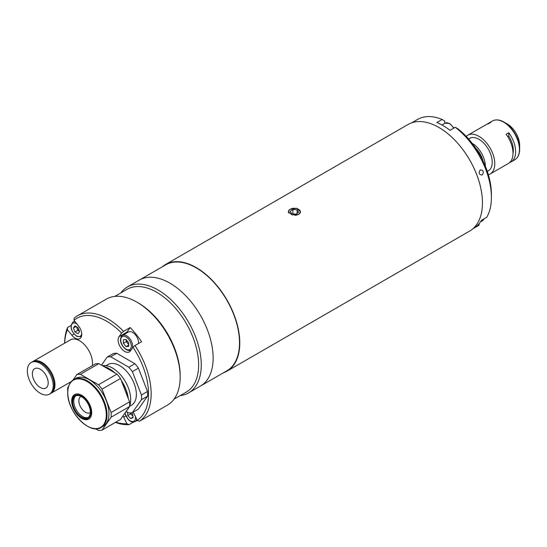 <?xml version="1.0" encoding="UTF-8"?>
<svg xmlns="http://www.w3.org/2000/svg" width="547" height="547" viewBox="0 0 547 547"><rect width="100%" height="100%" fill="white"/><g stroke="black" fill="none" stroke-linecap="round" stroke-linejoin="round"><path stroke-width="0.82" d="M472.15 143.314A18.653 10.769 60 0 1 485.346 166.165A18.653 10.769 60 0 1 485.346 166.179M513.093 147.396L512.368 147.813M512.532 148.634L513.202 148.251M512.895 151.198A15.856 9.155 -120 0 0 513.291 149.331M512.929 151.095A14.776 8.533 -120 0 0 513.318 150.24M488.368 174.753A22.379 12.923 -120 0 0 490.153 174.008A22.379 12.923 -120 0 0 494.789 163.758A22.379 12.923 -120 0 0 485.018 141.235A22.379 12.923 -120 0 0 467.774 135.239L485.975 124.73A22.379 12.923 60 0 1 488.197 123.882L490.83 122.357A22.379 12.923 -120 0 0 488.608 123.212A22.379 12.923 -120 0 0 487.37 124.107M467.774 135.239A22.379 12.923 -120 0 0 466.235 136.415M509.592 162.603A22.379 12.923 -120 0 0 510.994 161.974A22.379 12.923 -120 0 0 515.63 151.731A22.379 12.923 -120 0 0 508.772 132.709L506.132 134.234A22.379 12.923 60 0 1 512.99 153.249A22.379 12.923 60 0 1 508.354 163.498L490.153 174.008M519.65 145.399C518.932 136.299 514.816 129.167 507.295 123.998A17.47 10.085 -120 0 1 519.65 145.399L519.65 149.228A22.16 12.793 -120 0 0 503.978 122.084A22.16 12.793 -120 0 0 496.409 119.964M487.356 171.314A18.742 10.824 -120 0 0 492.218 162.274A18.742 10.824 -120 0 0 478.967 139.314A18.742 10.824 -120 0 0 468.704 139.006M507.766 136.668L508.772 136.087L508.772 132.709M508.772 136.087A19.118 11.036 60 0 1 512.983 153.652A16.943 9.784 -120 0 0 512.99 153.639M223.463 372.774A61.551 35.534 -120 0 0 227.032 371.146L469.695 231.039A61.551 35.534 -120 0 0 482.44 203.518A61.551 35.534 -120 0 0 455.842 141.201A61.551 35.534 -120 0 0 408.151 124.436L165.481 264.536A61.551 35.534 -120 0 0 162.288 266.813M227.032 371.146A61.551 35.534 -120 0 0 239.777 343.619A61.551 35.534 -120 0 0 213.173 281.302A61.551 35.534 -120 0 0 165.481 264.536M298.765 214.397L300.57 211.771L296.789 208.304L290.06 209.241L288.262 211.627L292.036 214.909L298.765 214.397M292.871 213.843L292.918 209.426L290.17 211.34L291.66 213.713L295.906 214.171L298.662 212.257L297.165 209.884L297.124 213.323M294.778 215.306A6.003 3.514 0.6 0 0 300.118 212.933A6.003 3.514 0.6 0 0 298.252 209.125A6.003 3.514 0.6 0 0 290.799 208.968A6.003 3.514 0.6 0 0 288.912 213.166M292.918 209.426L297.165 209.884M123.096 415.761A9.326 5.381 -120 0 0 123.711 417.197L126.877 423.713L129.017 424.643A61.175 35.323 60 0 1 115.417 422.393M148.517 393.833A59.308 34.242 -120 0 0 132.996 347.263L134.979 345.547A61.175 35.323 60 0 1 151.15 393.833A61.175 35.323 60 0 1 139.41 421.265L137.27 420.342A59.308 34.242 -120 0 0 148.517 393.833M144.121 418.551A61.175 35.323 -120 0 0 145.078 418.031L167.498 405.088A61.175 35.323 -120 0 0 180.168 377.081A61.175 35.323 -120 0 0 136.907 302.156A61.175 35.323 -120 0 0 106.323 299.127L77.305 315.879A61.175 35.323 60 0 1 123.56 331.338L121.571 333.055L119 336.713A9.326 5.381 -120 0 0 118.118 340.015A9.326 5.381 -120 0 0 122.186 349.396A9.326 5.381 -120 0 0 129.372 351.899A9.326 5.381 -120 0 0 130.418 350.921L132.996 347.263M145.078 418.031A61.175 35.323 -120 0 0 146.008 417.457L139.41 421.265M136.627 420.746A61.175 35.323 -120 0 0 137.83 420.581M133.406 422.106L129.017 424.643M136.907 302.156L138.227 302.915A59.308 34.242 -120 0 1 180.168 375.557L180.168 377.081M174.062 399.146L186.349 392.049A59.308 34.242 -120 0 0 198.629 364.897A59.308 34.242 -120 0 0 172.743 305.212A59.308 34.242 -120 0 0 127.034 289.322L114.747 296.412M180.168 395.618A61.175 35.323 -120 0 0 188.599 392.903A61.175 35.323 -120 0 0 201.269 364.897A61.175 35.323 -120 0 0 174.561 303.332A61.175 35.323 -120 0 0 127.424 286.943A61.175 35.323 -120 0 0 120.86 292.884M188.599 392.903L200.469 386.052A61.175 35.323 -120 0 0 213.139 358.046A61.175 35.323 -120 0 0 186.431 296.481A61.175 35.323 -120 0 0 139.294 280.091L165.666 264.864A61.175 35.323 -120 0 1 212.81 281.254A61.175 35.323 -120 0 1 239.518 342.819A61.175 35.323 -120 0 1 226.848 370.825L200.469 386.052A61.175 35.323 -120 0 0 213.139 358.046A61.175 35.323 -120 0 0 186.431 296.481A61.175 35.323 -120 0 0 139.294 280.091L127.424 286.943M134.979 345.547L141.577 341.745A61.175 35.323 -120 0 0 130.152 327.537L126.911 332.145A9.326 5.381 -120 0 0 126.391 333.157M130.152 327.537L123.56 331.338M121.571 333.055A59.308 34.242 -120 0 0 74.002 320.31L74.166 318.108A61.175 35.323 60 0 1 77.305 315.879M70.98 325.52L67.575 327.489L67.411 329.691L71.869 335.236A9.326 5.381 -120 0 0 79.828 338.62A9.326 5.381 -120 0 0 78.46 325.855L74.002 320.31M67.411 329.691A59.308 34.242 -120 0 0 64.683 343.16M115.786 422.181A59.308 34.242 -120 0 0 126.877 423.713M64.642 343.181A61.175 35.323 60 0 1 67.575 327.489M137.27 420.342L134.104 413.826A9.326 5.381 -120 0 0 133.16 412.151M77.852 330.299L79.383 331.188A3.767 2.174 -120 0 0 79.424 331.208L79.383 331.188A3.767 2.174 -120 0 1 77.079 328.316L77.852 330.299L74.946 331.974L78.023 333.745L79.561 331.557L78.023 327.598L74.946 325.821L73.407 328.009L74.946 331.974M76.73 326.853A3.767 2.174 -120 0 0 77.079 328.316L76.45 326.689M76.074 326.47L73.407 328.009M138.507 343.516A8.396 4.848 -120 0 0 138.555 342.675A8.396 4.848 -120 0 0 134.897 334.231A8.396 4.848 -120 0 0 128.429 331.981L122.494 335.407A8.396 4.848 60 0 1 128.962 337.656A8.396 4.848 60 0 1 132.62 346.107A8.396 4.848 60 0 1 132.21 348.377M128.695 344.637L126.268 341.622L126.268 339.803A3.767 2.174 -120 0 0 126.268 339.844A3.767 2.174 -120 0 0 127.595 343.277A3.767 2.174 -120 0 0 128.695 344.309M126.029 346.613L128.695 346.374L128.695 342.819L126.029 339.509L123.362 339.742L123.362 343.297L126.029 346.613L128.695 345.075M126.268 341.622L123.362 343.297M130.589 412.896L130.699 413.86L127.8 415.535L130.651 418.517L133.078 417.73L132.648 413.963L131.512 412.78M127.8 415.535L127.41 412.103M133.01 417.156L130.651 418.517M130.699 413.86L132.894 416.158M130.678 412.889A3.767 2.174 -120 0 0 132.128 415.351A3.767 2.174 -120 0 0 132.88 415.993M81.024 396.459A9.326 5.381 -120 0 0 80.812 396.568A9.326 5.381 -120 0 0 79.383 404.042A9.326 5.381 -120 0 0 85.476 412.26A9.326 5.381 -120 0 0 90.139 412.718A9.326 5.381 -120 0 0 90.337 412.595M111.096 412.513L102.029 389.149L120.49 378.49L129.557 401.854L111.096 412.513A30.776 17.771 60 0 1 111.191 414.92A30.776 17.771 60 0 1 111.096 417.224L129.557 406.565L120.49 419.46L102.029 430.12A30.776 17.771 60 0 1 98.494 430.434L95.547 428.732M129.557 401.854A30.776 17.771 60 0 1 129.653 404.26A30.776 17.771 60 0 1 129.557 406.565M124.654 413.539A27.603 15.938 -120 0 0 126.836 410.435M73.688 379.57L75.63 378.456A27.603 15.938 60 0 1 96.901 385.847A27.603 15.938 60 0 1 108.949 413.628A27.603 15.938 60 0 1 103.233 426.263L101.298 427.385C89.749 435.433 66.912 411.303 67.753 392.514C67.828 386.285 69.804 381.97 73.688 379.57A27.603 15.938 60 0 1 94.959 386.968A27.603 15.938 60 0 1 107.014 414.749A27.603 15.938 60 0 1 101.298 427.385M88.272 417.409A12.499 7.214 60 0 1 78.85 413.423A12.499 7.214 60 0 1 73.736 401.218A12.499 7.214 60 0 1 75.821 395.843M72.683 401.826A12.499 7.214 60 0 1 75.267 396.103A12.499 7.214 60 0 1 84.901 399.454A12.499 7.214 60 0 1 90.351 412.028A12.499 7.214 60 0 1 87.766 417.751A12.499 7.214 60 0 1 78.139 414.4A12.499 7.214 60 0 1 72.683 401.826M98.494 384.753L80.368 374.285L98.829 363.625L116.962 374.093L98.494 384.753A30.776 17.771 60 0 1 102.029 389.149M116.962 374.093A30.776 17.771 60 0 1 120.49 378.49M98.829 363.625A30.776 17.771 60 0 0 95.294 363.94L76.833 374.599A30.776 17.771 60 0 1 80.368 374.285M76.833 374.599L73.052 379.974M68.662 386.216L67.766 387.495A30.776 17.771 60 0 0 67.76 392.117M114.453 372.644A27.603 15.938 -120 0 0 108.949 368.555L109.475 368.856A26.858 15.507 60 0 1 114.904 372.904M121.195 380.295A26.858 15.507 60 0 1 128.278 398.551M128.169 398.278A27.603 15.938 -120 0 0 121.496 381.068M108.949 368.555A27.603 15.938 -120 0 0 103.451 366.292M102.029 430.12L111.096 417.224M129.584 406.291L131.506 405.183A23.48 13.559 -120 0 0 135.102 386.367A23.48 13.559 -120 0 0 119.766 365.676A23.48 13.559 -120 0 0 108.026 364.514L106.022 365.663M129.591 406.12A25.73 14.851 -120 0 0 112.511 368.028A25.73 14.851 -120 0 0 102.467 365.724M127.232 409.874A25.73 14.851 -120 0 0 129.126 407.18M126.289 411.453L128.832 412.923A30.776 17.771 -120 0 0 132.36 412.609L141.427 399.713A30.776 17.771 -120 0 0 141.427 395.002L132.36 371.632A30.776 17.771 -120 0 0 128.832 367.235L110.699 356.767A30.776 17.771 -120 0 0 107.164 357.088L101.489 365.157M141.427 399.713L147.492 396.213L138.425 409.108L132.36 412.609M110.699 356.767L116.764 353.266A30.776 17.771 -120 0 0 113.229 353.588L107.164 357.088M116.764 353.266L134.89 363.734L128.832 367.235M132.36 371.632L138.425 368.131A30.776 17.771 -120 0 0 134.89 363.734M138.425 368.131L147.492 391.502L141.427 395.002M147.492 396.213A30.776 17.771 -120 0 0 147.492 391.502M27.35 370.893A18.277 10.55 60 0 1 31.138 362.524A18.277 10.55 60 0 1 45.223 367.42A18.277 10.55 60 0 1 53.203 385.82A18.277 10.55 60 0 1 49.415 394.182A18.277 10.55 60 0 1 35.329 389.286A18.277 10.55 60 0 1 27.35 370.893M31.138 362.524L32.116 361.957A18.277 10.55 60 0 1 46.201 366.852A18.277 10.55 60 0 1 54.18 385.252A18.277 10.55 60 0 1 50.399 393.614L49.415 394.182M48.191 382.921A11.193 6.461 60 0 1 45.873 388.049A11.193 6.461 60 0 1 37.244 385.047A11.193 6.461 60 0 1 32.362 373.786A11.193 6.461 60 0 1 34.68 368.664A11.193 6.461 60 0 1 43.302 371.659A11.193 6.461 60 0 1 48.191 382.921M32.519 361.745A18.277 10.55 60 0 1 32.902 361.505A18.277 10.55 60 0 1 46.987 366.401A18.277 10.55 60 0 1 54.967 384.794A18.277 10.55 60 0 1 51.186 393.163A18.277 10.55 60 0 1 50.782 393.375M32.902 361.505L70.44 339.837A18.277 10.55 60 0 1 84.525 344.733A18.277 10.55 60 0 1 92.498 363.126A18.277 10.55 60 0 1 92.293 365.669M480.273 169.905C483.514 170.124 484.157 171.826 482.208 175.006C479.056 174.78 478.413 173.078 480.273 169.905C478.406 173.071 479.056 174.773 482.208 175.006C484.157 171.833 483.514 170.131 480.273 169.905M472.895 228.769L478.741 225.391A61.175 35.323 -120 0 0 479.001 225.234L473.729 228.284A61.175 35.323 60 0 0 481.428 220.373L486.707 217.323A61.175 35.323 -120 0 0 491.411 198.028A61.175 35.323 -120 0 0 491.411 197.385A61.175 35.323 -120 0 0 455.302 127.273L457.907 128.812A57.449 33.169 60 0 1 491.411 194.335L491.411 197.385M444.69 123.383L444.718 121.003L442.12 119.465A61.175 35.323 -120 0 0 417.566 119.431L411.72 122.808M442.12 119.465L436.841 122.507A61.175 35.323 60 0 1 450.031 130.316L455.302 127.273M479.001 225.234L479.172 223.586M475.534 147.97A17.162 9.908 60 0 1 483.008 160.921M517.701 156.845A22.16 12.793 -120 0 0 519.65 149.228C519.588 154.309 517.975 157.823 514.795 159.779A22.379 12.923 -120 0 0 519.431 149.529A22.379 12.923 -120 0 0 509.66 127.007A22.379 12.923 -120 0 0 492.416 121.01L488.608 123.212M125.817 415.98L123.711 417.197M126.911 332.145L119 336.713M74.002 334.005L71.869 335.236M74.672 321.137L72.949 322.135A8.396 4.848 60 0 1 75.212 321.807M76.97 324.002A7.46 4.308 -120 0 0 76.484 323.694A7.46 4.308 -120 0 0 71.213 326.737A7.46 4.308 -120 0 0 76.484 335.879A7.46 4.308 -120 0 0 81.722 333.526M131.301 346.107A7.46 4.308 -120 0 0 126.029 336.966A7.46 4.308 -120 0 0 120.75 340.015A7.46 4.308 -120 0 0 126.029 349.15A7.46 4.308 -120 0 0 131.301 346.107M131.335 349.622A8.396 4.848 60 0 1 130.883 349.943L131.259 349.731M136.688 419.139A8.396 4.848 60 0 1 135.082 421.634C133.024 422.674 130.747 421.969 128.23 419.522L124.894 413.293M125.072 413.101A7.46 4.308 -120 0 0 128.244 419.255A7.46 4.308 -120 0 0 133.618 421.375A7.46 4.308 -120 0 0 135.382 416.458M67.78 392.623A27.234 15.719 -120 0 0 87.035 425.976A27.234 15.719 -120 0 0 106.289 414.858A27.234 15.719 -120 0 0 87.035 381.505A27.234 15.719 -120 0 0 67.78 392.623M91.698 412.602A14.147 8.164 60 0 1 81.694 418.373A14.147 8.164 60 0 1 71.691 401.054A14.147 8.164 60 0 1 81.694 395.276A14.147 8.164 60 0 1 91.698 412.602M72.177 401.532A13.21 7.631 -120 0 0 81.517 417.717A13.21 7.631 -120 0 0 90.864 412.322A13.21 7.631 -120 0 0 81.517 396.137A13.21 7.631 -120 0 0 72.177 401.532M453.62 128.244A8.396 4.848 -120 0 0 445.087 123.157L449.6 123.437L453.962 128.046M480.444 221.911L482.447 220.756A8.396 4.848 -120 0 0 483.863 218.971M470.57 137.933L468.635 139.047M489.223 170.233L487.288 171.355M507.295 123.998L503.978 122.084C499.548 119.595 495.698 119.239 492.416 121.01M514.795 159.779L510.994 161.974M72.949 322.135C69.572 326.374 70.809 331.099 76.676 336.302L81.339 336.672M122.494 335.407C121.66 335.379 120.99 336.781 120.477 339.632C120.231 345.499 127.342 352.569 130.883 349.943M137.304 420.356L135.082 421.634M51.186 393.163L71.226 381.594M441.942 124.976L445.087 123.157M482.447 220.756L484.04 218.862"/></g></svg>
